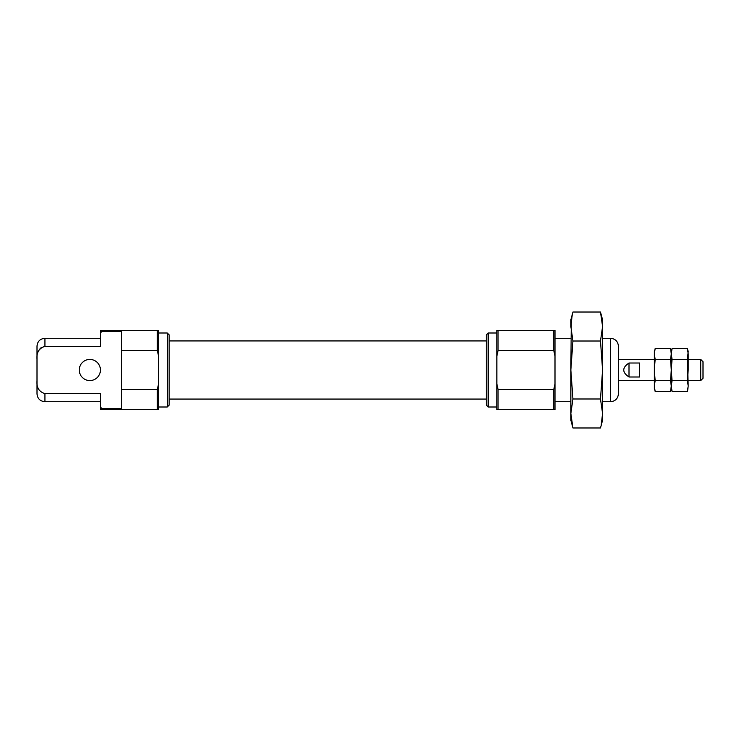 <?xml version="1.0" encoding="UTF-8"?>
<svg xmlns="http://www.w3.org/2000/svg" width="740" height="740" viewBox="0 0 740 740"><rect width="100%" height="100%" fill="white"/><g stroke="black" fill="none" stroke-linecap="round" stroke-linejoin="round"><path stroke-width="1.11" d="M555 383.94L555 409.646L496.855 409.646L496.855 383.94L498.076 389.397L553.788 389.397L555 383.94L555 356.06L553.788 350.603L498.076 350.603L496.855 356.06L496.855 383.94M553.788 409.646L553.788 389.397M158.573 383.94L158.573 409.646L157.352 409.646L157.352 389.397L158.573 383.94L158.573 356.06L157.352 350.603L121.573 350.603L121.573 331.261L101.648 331.261L100.427 333.685L100.427 346.357L44.927 346.357L41.052 347.735M157.352 389.397L121.573 389.397L121.573 350.603M157.352 350.603L157.352 330.355L158.573 330.355L158.573 356.06M100.427 333.685L100.427 330.355L157.352 330.355M555 356.06L555 330.355L496.855 330.355L496.855 356.06M618.427 393.782L618.427 346.218C617.956 341.399 615.319 338.754 610.5 338.282L610.5 401.718C615.319 401.246 617.956 398.601 618.427 393.782M158.573 407L167.277 407L167.277 333L158.573 333M167.277 407L169.146 405.132L169.146 334.868L167.277 333M488.15 333L488.15 407L486.282 405.132L486.282 334.868L488.15 333L496.855 333M79.282 370A10.573 10.573 0 0 0 89.855 380.573A10.573 10.573 0 0 0 100.427 370A10.573 10.573 0 0 0 89.855 359.427A10.573 10.573 0 0 0 79.282 370M157.352 409.646L100.427 409.646L100.427 393.643L44.927 393.643C39.053 391.765 36.408 387.519 37 380.897L37 359.104C36.417 352.481 39.053 348.235 44.927 346.357L44.927 338.282L100.427 338.282M100.427 406.315L101.648 408.739L121.573 408.739L121.573 389.397M41.042 347.745L40.053 348.67M101.648 331.261L101.648 330.355M101.648 409.646L101.648 408.739M37 359.104L37 346.218C37.472 341.399 40.117 338.754 44.927 338.282M44.927 393.643L44.927 401.718C40.117 401.246 37.472 398.601 37 393.782L37 380.897M498.076 350.603L498.076 330.355M553.788 350.603L553.788 330.355M498.076 409.646L498.076 389.397M688.2 380.573L700.734 380.573L700.734 359.427L688.2 359.427M629 376.993L639.573 376.993L639.573 363.007L629 363.007C622.026 367.669 622.026 372.331 629 376.993L629 363.007M700.734 380.573L703 378.297L703 361.703L700.734 359.427M687.571 349.188L688.2 353.979L688.2 370L687.432 380.684L672.049 380.684L671.282 370L672.049 359.316L671.282 353.979L671.791 349.706M687.432 380.684L688.2 386.021L687.432 359.316L672.049 359.316M670.662 349.188L671.282 353.979L672.049 348.642L687.432 348.642L688.2 351.5L687.432 359.316M671.911 390.812L672.049 391.358L687.432 391.358L688.2 386.021L687.701 390.295M670.523 380.684L671.282 386.021L670.523 391.358L655.14 391.358L654.373 386.021L655.14 380.684L670.523 380.684L671.282 370L670.523 359.316L655.14 359.316L654.373 353.979L655.14 348.642L670.523 348.642L671.282 351.5L671.282 388.5L672.049 391.358L671.282 386.021L672.049 380.684M655.14 380.684L654.373 370L655.14 359.316M670.782 390.295L671.282 388.5L671.282 353.979L670.523 359.316M655.002 390.812L654.373 388.5L654.373 351.5L654.872 349.706M571.53 421.513L572.936 427.979L570.855 413.484L570.855 370L572.936 341.011L600.491 341.011L602.573 370L600.491 398.99L602.573 413.484L601.204 425.075M571.308 319.957L570.855 370L572.936 398.99L600.491 398.99M602.12 420.043L602.573 413.484L602.573 420.218L600.491 427.979L572.936 427.979L570.855 420.218L570.855 413.484L572.936 398.99M572.936 341.011L570.855 326.516L572.224 314.925M570.855 326.516L570.855 319.782L572.936 312.021L600.491 312.021L602.573 326.516L600.491 341.011M601.898 318.487L600.491 312.021L602.573 319.782L602.573 413.484M555 401.718L570.855 401.718M602.573 401.718L610.5 401.718M555 338.282L570.855 338.282M602.573 338.282L610.5 338.282M169.146 399.073L486.282 399.073M169.146 340.927L486.282 340.927M488.15 407L496.855 407M44.927 401.718L100.427 401.718M618.427 380.573L654.373 380.573M618.427 359.427L654.373 359.427"/></g></svg>
